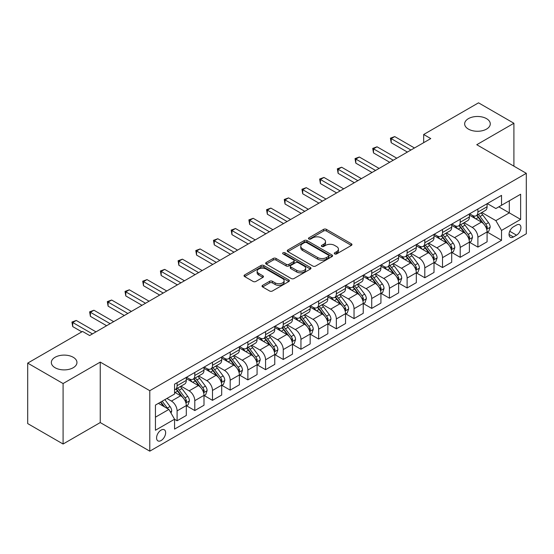 <?xml version="1.0" encoding="UTF-8"?>
<svg xmlns="http://www.w3.org/2000/svg" width="554" height="554" viewBox="0 0 554 554"><rect width="100%" height="100%" fill="white"/><g stroke="black" fill="none" stroke-linecap="round" stroke-linejoin="round"><path stroke-width="0.83" d="M334.685 253.919A1.378 0.796 0 0 0 336.631 253.919L351.395 245.394A1.967 1.136 0 0 0 351.97 244.591A1.967 1.136 0 0 0 351.395 243.788L326.382 229.349A1.967 1.136 0 0 0 323.605 229.349L308.841 237.874A1.378 0.796 0 0 0 308.44 238.435A1.378 0.796 0 0 0 308.841 238.996A1.378 0.796 0 0 0 310.787 238.996L312.698 237.895A6.288 3.629 0 0 1 321.59 237.895L323.674 239.099A6.288 3.629 0 0 1 325.517 241.662A6.288 3.629 0 0 1 323.674 244.231L321.763 245.332A1.378 0.796 0 0 0 321.362 245.893A1.378 0.796 0 0 0 321.763 246.454A1.378 0.796 0 0 0 323.709 246.454L325.62 245.353A6.288 3.629 0 0 1 334.512 245.353L336.597 246.558A6.288 3.629 0 0 1 338.439 249.127A6.288 3.629 0 0 1 336.597 251.689L334.685 252.79A1.378 0.796 0 0 0 334.284 253.358A1.378 0.796 0 0 0 334.685 253.919L334.685 252.79M73.204 357.268A12.811 7.396 0 0 0 59.243 355.668A12.811 7.396 0 0 0 51.335 362.503A12.811 7.396 0 0 0 55.088 367.731A12.811 7.396 0 0 0 69.049 369.331A12.811 7.396 0 0 0 76.958 362.503A12.811 7.396 0 0 0 73.204 357.268M486.523 118.646A12.811 7.396 0 0 0 472.562 117.039A12.811 7.396 0 0 0 464.654 123.874A12.811 7.396 0 0 0 468.407 129.103A12.811 7.396 0 0 0 482.368 130.709A12.811 7.396 0 0 0 490.276 123.874A12.811 7.396 0 0 0 486.523 118.646M161.11 440.548A6.406 3.698 120 0 0 165.293 434.904A6.406 3.698 120 0 0 164.309 429.766A6.406 3.698 120 0 0 161.11 430.084A6.406 3.698 120 0 0 156.921 435.728A6.406 3.698 120 0 0 157.904 440.866A6.406 3.698 120 0 0 161.11 440.548M262.61 285.338A1.967 1.136 0 0 0 262.035 286.141A1.967 1.136 0 0 0 262.61 286.944L269.625 290.995A1.967 1.136 0 0 0 272.409 290.995L288.8 281.529A1.967 1.136 0 0 0 289.375 280.726A1.967 1.136 0 0 0 288.8 279.929L263.794 265.491A1.967 1.136 0 0 0 261.01 265.491L244.619 274.95A1.967 1.136 0 0 0 244.044 275.753A1.967 1.136 0 0 0 244.619 276.557L253.095 281.453A1.967 1.136 0 0 0 255.872 281.453L262.887 277.402A1.967 1.136 0 0 0 263.462 276.598A1.967 1.136 0 0 0 262.887 275.795L258.683 273.371A5.256 3.033 0 0 1 257.146 271.225A5.256 3.033 0 0 1 260.394 268.42A5.256 3.033 0 0 1 266.121 269.078L282.582 278.586A5.256 3.033 0 0 1 284.126 280.726A5.256 3.033 0 0 1 280.878 283.53A5.256 3.033 0 0 1 275.151 282.872L272.409 281.287A1.967 1.136 0 0 0 269.625 281.287L262.61 285.338L262.61 286.944M100.246 362.094L63.087 383.541L27.7 363.112L27.7 423.588L63.087 444.017L100.246 422.564L149.788 451.171L149.788 390.695L100.246 362.094L100.246 422.564M513.911 166.165L513.911 123.258L476.759 144.712L526.3 173.312L149.788 390.695M513.911 123.258L478.524 102.829L423.678 134.497L423.678 142.669M27.7 363.112L82.553 331.444L89.63 335.53L430.756 138.583L423.678 134.497M312.837 266.052A1.967 1.136 0 0 0 315.614 266.052L332.012 256.585A1.967 1.136 0 0 0 332.587 255.782A1.967 1.136 0 0 0 332.012 254.978L306.999 240.54A1.967 1.136 0 0 0 304.222 240.54L287.831 250.006A1.967 1.136 0 0 0 287.256 250.81A1.967 1.136 0 0 0 287.831 251.613L312.837 266.052M283.586 254.217A1.378 0.796 0 0 1 284.978 254.411L284.978 252.776L310.406 267.45A1.967 1.136 0 0 1 310.981 268.254A1.967 1.136 0 0 1 310.406 269.057L294.008 278.524A1.967 1.136 0 0 1 291.231 278.524L266.225 264.085L266.225 262.478A1.967 1.136 0 0 0 265.65 263.282A1.967 1.136 0 0 0 266.225 264.085M266.225 262.478L273.24 258.427A1.967 1.136 0 0 1 276.017 258.427L286.162 264.286A1.967 1.136 0 0 0 288.939 264.286L293.592 261.599A1.967 1.136 0 0 0 294.167 260.796A1.967 1.136 0 0 0 293.592 259.992L283.032 253.898A1.378 0.796 0 0 1 282.63 253.337A1.378 0.796 0 0 1 283.482 252.603A1.378 0.796 0 0 1 284.978 252.776M516.536 225.049L513.419 226.842A6.205 3.58 120 0 0 509.368 232.313A6.205 3.58 120 0 0 510.317 237.285A6.205 3.58 120 0 0 513.419 236.98L516.536 235.18A6.205 3.58 120 0 0 520.587 229.709A6.205 3.58 120 0 0 519.638 224.737A6.205 3.58 120 0 0 516.536 225.049M149.788 451.171L526.3 233.788L526.3 173.312M487.305 203.595L495.865 208.539L501.529 205.271L501.529 195.382L174.558 384.157L174.558 394.046L155.445 405.078L155.445 430.25L174.558 419.219L174.558 429.108L501.529 240.325L501.529 230.436L495.865 220.631L481.793 212.507M501.529 205.271L520.635 194.239L520.635 219.405L501.529 230.436M63.087 383.541L63.087 444.017M498.842 206.822L509.313 212.868L509.313 200.777L520.635 194.239M495.865 220.631L509.313 212.868L520.635 219.405M155.445 417.176L168.894 409.406L158.416 403.36M174.558 419.295L177.1 420.77L177.1 410.881A8.005 4.626 -120 0 0 171.442 401.075L166.913 398.458M177.1 420.77L186.303 415.458L186.303 405.57A8.005 4.626 -120 0 0 180.639 395.764L174.558 392.246M186.518 405.77L194.793 410.556L194.793 400.667A8.005 4.626 -120 0 0 189.136 390.861L181.006 386.166M194.793 410.556L203.997 405.244L203.997 395.355A8.005 4.626 -120 0 0 198.332 385.549L186.303 378.604M204.211 395.556L212.487 400.341L212.487 390.452A8.005 4.626 -120 0 0 206.829 380.646L198.699 375.951M212.487 400.341L221.69 395.03L221.69 385.141A8.005 4.626 -120 0 0 216.025 375.328L203.997 368.382M221.905 385.342L230.18 390.127L230.18 380.238A8.005 4.626 -120 0 0 224.522 370.425L216.392 365.737M230.18 390.127L239.383 384.808L239.383 374.926A8.005 4.626 -120 0 0 233.719 365.114L221.69 358.168M239.598 375.127L247.873 379.906L247.873 370.017A8.005 4.626 -120 0 0 242.216 360.211L234.086 355.523M247.873 379.906L257.077 374.594L257.077 364.705A8.005 4.626 -120 0 0 251.412 354.899L239.383 347.954M257.291 364.913L265.567 369.691L265.567 359.802A8.005 4.626 -120 0 0 259.909 349.996L251.779 345.301M265.567 369.691L274.77 364.38L274.77 354.491A8.005 4.626 -120 0 0 269.106 344.685L257.077 337.739M274.985 354.699L283.26 359.477L283.26 349.588A8.005 4.626 -120 0 0 277.602 339.782L269.473 335.087M283.26 359.477L292.464 354.165L292.464 344.276A8.005 4.626 -120 0 0 286.799 334.471L274.77 327.525M292.678 344.484L300.954 349.262L300.954 339.373A8.005 4.626 -120 0 0 295.296 329.568L287.166 324.873M300.954 349.262L310.157 343.951L310.157 334.062A8.005 4.626 -120 0 0 304.492 324.256L292.464 317.31M310.372 334.27L318.647 339.048L318.647 329.159A8.005 4.626 -120 0 0 312.989 319.353L304.859 314.658M318.647 339.048L327.85 333.737L327.85 323.848A8.005 4.626 -120 0 0 322.186 314.042L310.157 307.096M328.065 324.048L336.34 328.834L336.34 318.945A8.005 4.626 -120 0 0 330.683 309.139L322.553 304.444M336.34 328.834L345.544 323.522L345.544 313.633A8.005 4.626 -120 0 0 339.879 303.827L327.85 296.882M345.758 313.834L354.034 318.619L354.034 308.73A8.005 4.626 -120 0 0 348.376 298.925L340.246 294.229M354.034 318.619L363.237 313.308L363.237 303.419A8.005 4.626 -120 0 0 357.572 293.613L345.544 286.66M363.452 303.62L371.727 308.405L371.727 298.516A8.005 4.626 -120 0 0 366.069 288.703L357.939 284.015M371.727 308.405L380.93 303.086L380.93 293.204A8.005 4.626 -120 0 0 375.266 283.392L363.237 276.446M381.145 293.405L389.42 298.184L389.42 288.302A8.005 4.626 -120 0 0 383.763 278.489L375.633 273.801M389.42 298.184L398.624 292.872L398.624 282.983A8.005 4.626 -120 0 0 392.959 273.177L380.93 266.232M398.838 283.191L407.114 287.969L407.114 278.08A8.005 4.626 -120 0 0 401.456 268.274L393.326 263.586M407.114 287.969L416.317 282.658L416.317 272.769A8.005 4.626 -120 0 0 410.652 262.963L398.624 256.017M416.532 272.977L424.807 277.755L424.807 267.866A8.005 4.626 -120 0 0 419.149 258.06L411.02 253.365M424.807 277.755L434.011 272.443L434.011 262.554A8.005 4.626 -120 0 0 428.353 252.749L416.317 245.803M434.225 262.762L442.507 267.54L442.507 257.652A8.005 4.626 -120 0 0 436.843 247.846L428.713 243.151M442.507 267.54L451.704 262.229L451.704 252.34A8.005 4.626 -120 0 0 446.046 242.534L434.011 235.588M451.919 252.548L460.201 257.326L460.201 247.437A8.005 4.626 -120 0 0 454.536 237.631L446.406 232.936M460.201 257.326L469.397 252.015L469.397 242.126A8.005 4.626 -120 0 0 463.74 232.32L451.704 225.374M469.612 242.327L477.894 247.112L477.894 237.223A8.005 4.626 -120 0 0 472.23 227.417L464.1 222.722M477.894 247.112L487.091 241.8L487.091 231.911A8.005 4.626 -120 0 0 481.433 222.106L469.397 215.16M469.612 213.809L472.23 215.319A8.005 4.626 -120 0 0 476.232 215.714A8.005 4.626 -120 0 0 477.894 212.05L477.894 209.031M451.919 224.024L454.536 225.533A8.005 4.626 -120 0 0 458.539 225.935A8.005 4.626 -120 0 0 460.201 222.265L460.201 219.246M434.225 234.238L436.843 235.748A8.005 4.626 -120 0 0 440.846 236.149A8.005 4.626 -120 0 0 442.507 232.479L442.507 229.46M416.532 244.453L419.149 245.969A8.005 4.626 -120 0 0 423.152 246.364A8.005 4.626 -120 0 0 424.807 242.7L424.807 239.674M398.838 254.667L401.456 256.183A8.005 4.626 -120 0 0 405.459 256.578A8.005 4.626 -120 0 0 407.114 252.915L407.114 249.889M381.145 264.881L383.763 266.398A8.005 4.626 -120 0 0 387.765 266.793A8.005 4.626 -120 0 0 389.42 263.129L389.42 260.103M363.452 275.103L366.069 276.612A8.005 4.626 -120 0 0 370.072 277.007A8.005 4.626 -120 0 0 371.727 273.344L371.727 270.317M345.758 285.317L348.376 286.827A8.005 4.626 -120 0 0 352.379 287.221A8.005 4.626 -120 0 0 354.034 283.558L354.034 280.532M328.065 295.531L330.683 297.041A8.005 4.626 -120 0 0 334.685 297.436A8.005 4.626 -120 0 0 336.34 293.772L336.34 290.746M310.372 305.746L312.989 307.255A8.005 4.626 -120 0 0 316.992 307.657A8.005 4.626 -120 0 0 318.647 303.987L318.647 300.967M292.678 315.96L295.296 317.47A8.005 4.626 -120 0 0 299.298 317.871A8.005 4.626 -120 0 0 300.954 314.201L300.954 311.182M274.985 326.174L277.602 327.691A8.005 4.626 -120 0 0 281.605 328.086A8.005 4.626 -120 0 0 283.26 324.415L283.26 321.396M257.291 336.389L259.909 337.905A8.005 4.626 -120 0 0 263.912 338.3A8.005 4.626 -120 0 0 265.567 334.637L265.567 331.611M239.598 346.603L242.216 348.12A8.005 4.626 -120 0 0 246.218 348.514A8.005 4.626 -120 0 0 247.873 344.851L247.873 341.825M221.905 356.824L224.522 358.334A8.005 4.626 -120 0 0 228.525 358.729A8.005 4.626 -120 0 0 230.18 355.066L230.18 352.039M204.211 367.039L206.829 368.549A8.005 4.626 -120 0 0 210.832 368.943A8.005 4.626 -120 0 0 212.487 365.28L212.487 362.254M186.518 377.253L189.136 378.763A8.005 4.626 -120 0 0 193.138 379.158A8.005 4.626 -120 0 0 194.793 375.494L194.793 372.468M487.305 232.112L501.529 240.325M476.232 215.714L485.436 210.402A8.005 4.626 -120 0 0 487.091 206.739L487.091 203.713M458.539 225.935L467.742 220.624A8.005 4.626 -120 0 0 469.397 216.953L469.397 213.934M440.846 236.149L450.049 230.838A8.005 4.626 -120 0 0 451.704 227.168L451.704 224.148M423.152 246.364L432.355 241.052A8.005 4.626 -120 0 0 434.011 237.382L434.011 234.363M405.459 256.578L414.662 251.267A8.005 4.626 -120 0 0 416.317 247.603L416.317 244.577M387.765 266.793L396.969 261.481A8.005 4.626 -120 0 0 398.624 257.818L398.624 254.792M370.072 277.007L379.275 271.695A8.005 4.626 -120 0 0 380.93 268.032L380.93 265.006M352.379 287.221L361.582 281.91A8.005 4.626 -120 0 0 363.237 278.247L363.237 275.22M334.685 297.436L343.889 292.124A8.005 4.626 -120 0 0 345.544 288.461L345.544 285.435M316.992 307.657L326.195 302.339A8.005 4.626 -120 0 0 327.85 298.675L327.85 295.656M299.298 317.871L308.502 312.56A8.005 4.626 -120 0 0 310.157 308.89L310.157 305.87M281.605 328.086L290.808 322.774A8.005 4.626 -120 0 0 292.464 319.104L292.464 316.085M263.912 338.3L273.115 332.989A8.005 4.626 -120 0 0 274.77 329.325L274.77 326.299M246.218 348.514L255.422 343.203A8.005 4.626 -120 0 0 257.077 339.54L257.077 336.513M228.525 358.729L237.728 353.417A8.005 4.626 -120 0 0 239.383 349.754L239.383 346.728M210.832 368.943L220.035 363.632A8.005 4.626 -120 0 0 221.69 359.968L221.69 356.942M193.138 379.158L202.342 373.846A8.005 4.626 -120 0 0 203.997 370.183L203.997 367.157M174.558 389.697A8.005 4.626 -120 0 0 175.445 389.372L184.648 384.06A8.005 4.626 -120 0 0 186.303 380.397L186.303 377.371M175.445 389.372A8.005 4.626 -120 0 0 177.1 385.709L177.1 382.689M168.894 409.406L174.558 419.219M335.232 254.113L336.597 253.323A6.288 3.629 0 0 0 338.439 250.761L338.439 249.127M325.517 241.662L325.517 243.296A6.288 3.629 0 0 1 323.674 245.865L322.31 246.648M351.368 245.408L326.382 230.983A1.967 1.136 0 0 0 323.605 230.983L309.395 239.189M331.984 256.599L306.999 242.174A1.967 1.136 0 0 0 304.222 242.174L287.851 251.627L287.831 250.006M328.536 256.343A1.378 0.796 0 0 0 328.938 255.782A1.378 0.796 0 0 0 328.536 255.221L306.584 242.548A1.378 0.796 0 0 0 304.638 242.548L302.623 243.712A6.288 3.629 0 0 0 300.78 246.274A6.288 3.629 0 0 0 302.623 248.843L317.629 257.506A6.288 3.629 0 0 0 326.521 257.506L328.536 256.343L328.536 257.977A1.378 0.796 0 0 0 328.938 257.416L328.938 255.782M300.78 246.274L300.78 247.908A6.288 3.629 0 0 0 302.623 250.477L302.623 248.843M328.536 257.977L326.521 259.14A6.288 3.629 0 0 1 317.629 259.14L302.623 250.477M266.252 264.099L273.24 260.061L273.24 258.427M294.167 260.796L294.167 262.43A1.967 1.136 0 0 1 293.592 263.233L288.939 265.92A1.967 1.136 0 0 1 286.162 265.92L276.017 260.061A1.967 1.136 0 0 0 273.24 260.061M284.978 254.411L310.378 269.071M296.688 270.359A5.256 3.033 0 0 0 302.415 271.017A5.256 3.033 0 0 0 305.656 268.212A5.256 3.033 0 0 0 304.118 266.072L298.315 262.721A1.967 1.136 0 0 0 295.538 262.721L290.885 265.408A1.967 1.136 0 0 0 290.31 266.211A1.967 1.136 0 0 0 290.885 267.014L296.688 270.359L296.688 271.993A5.256 3.033 0 0 0 302.415 272.651A5.256 3.033 0 0 0 305.656 269.846L305.656 268.212M290.31 266.211L290.31 267.845A1.967 1.136 0 0 0 290.885 268.648L290.885 267.014M296.688 271.993L290.885 268.648M284.126 280.726L284.126 282.36A5.256 3.033 0 0 1 280.878 285.165A5.256 3.033 0 0 1 275.151 284.507L272.409 282.928A1.967 1.136 0 0 0 269.625 282.928L262.638 286.958M257.146 271.225L257.146 272.859A5.256 3.033 0 0 0 258.683 275.006L258.683 273.371M262.887 275.795L262.887 277.402L258.683 275.006M288.772 281.543L263.794 267.125A1.967 1.136 0 0 0 261.01 267.125L244.646 276.571M487.091 232.237L488.787 231.253L490.207 227.168A5.305 3.061 -120 0 0 488.51 222.653L482.728 214.931A15.311 8.843 -120 0 0 481.059 212.93M475.304 218.567A15.311 8.843 -120 0 0 472.167 215.284M486.606 228.989L487.34 227.396A5.305 3.061 -120 0 0 485.823 224.204L480.041 216.482A15.311 8.843 -120 0 0 478.365 214.481M476.946 215.305A12.714 7.34 60 0 1 479.03 217.68L483.926 224.211M476.669 215.464A15.311 8.843 60 0 1 478.337 217.466L482.188 222.597M410.936 150.023L391.193 138.625L394.732 136.582L414.475 147.98M407.398 152.066L391.193 142.71L391.193 138.625L390.418 138.175L394.732 136.582M391.193 142.71L390.418 138.175M469.397 242.451L471.094 241.475L472.514 237.382A5.305 3.061 -120 0 0 470.817 232.867L465.035 225.146A15.311 8.843 -120 0 0 463.366 223.144M457.611 228.781A15.311 8.843 -120 0 0 454.474 225.499M468.913 239.203L469.647 237.611A5.305 3.061 -120 0 0 468.13 234.418L462.348 226.704A15.311 8.843 -120 0 0 460.672 224.702M459.252 225.52A12.714 7.34 60 0 1 461.337 227.895L466.233 234.425M458.975 225.679A15.311 8.843 60 0 1 460.644 227.68L464.494 232.812M451.704 252.666L453.401 251.689L454.82 247.603A5.305 3.061 -120 0 0 453.124 243.081L447.341 235.36A15.311 8.843 -120 0 0 445.672 233.359M439.918 238.996A15.311 8.843 -120 0 0 436.781 235.72M451.219 249.418L451.953 247.825A5.305 3.061 -120 0 0 450.437 244.639L444.654 236.918A15.311 8.843 -120 0 0 442.978 234.917M441.559 235.734A12.714 7.34 60 0 1 443.643 238.109L448.539 244.646M441.282 235.893A15.311 8.843 60 0 1 442.951 237.895L446.801 243.026M434.011 262.88L435.707 261.904L437.127 257.818A5.305 3.061 -120 0 0 435.43 253.296L429.648 245.581A15.311 8.843 -120 0 0 427.979 243.58M422.224 249.217A15.311 8.843 -120 0 0 419.087 245.934M433.526 259.632L434.26 258.039A5.305 3.061 -120 0 0 432.743 254.854L426.961 247.132A15.311 8.843 -120 0 0 425.285 245.131M423.865 245.955A12.714 7.34 60 0 1 425.95 248.324L430.846 254.861M423.588 246.108A15.311 8.843 60 0 1 425.257 248.109L429.108 253.247M393.243 160.238L373.5 148.839L377.039 146.796L396.782 158.195M389.704 162.28L373.5 152.925L373.5 148.839L372.724 148.389L377.039 146.796M373.5 152.925L372.724 148.389M375.55 170.452L355.806 159.053L359.345 157.011L379.088 168.409M372.011 172.495L355.806 163.139L355.806 159.053L355.031 158.603L359.345 157.011M355.806 163.139L355.031 158.603M357.856 180.673L338.113 169.268L341.652 167.225L361.395 178.63M354.318 182.716L338.113 173.354L338.113 169.268L337.338 168.818L341.652 167.225M338.113 173.354L337.338 168.818M416.317 273.101L418.014 272.118L419.433 268.032A5.305 3.061 -120 0 0 417.737 263.517L411.954 255.796A15.311 8.843 -120 0 0 410.285 253.794M404.531 259.431A15.311 8.843 -120 0 0 401.394 256.149M415.832 269.846L416.566 268.254A5.305 3.061 -120 0 0 415.05 265.068L409.267 257.347A15.311 8.843 -120 0 0 407.592 255.346M406.172 256.17A12.714 7.34 60 0 1 408.256 258.538L413.152 265.075M405.895 256.329A15.311 8.843 60 0 1 407.564 258.323L411.414 263.462M340.163 190.888L320.42 179.482L323.958 177.439L343.702 188.845M336.624 192.931L320.42 183.575L320.42 179.482L319.644 179.039L323.958 177.439M320.42 183.575L319.644 179.039M398.624 283.316L400.32 282.332L401.74 278.247A5.305 3.061 -120 0 0 400.043 273.731L394.261 266.01A15.311 8.843 -120 0 0 392.592 264.009M386.837 269.646A15.311 8.843 -120 0 0 383.7 266.363M398.139 280.061L398.873 278.475A5.305 3.061 -120 0 0 397.356 275.283L391.574 267.561A15.311 8.843 -120 0 0 389.898 265.56M388.479 266.384A12.714 7.34 60 0 1 390.563 268.752L395.459 275.29M388.202 266.543A15.311 8.843 60 0 1 389.871 268.545L393.721 273.676M322.47 201.102L302.726 189.703L306.265 187.661L326.008 199.059M318.931 203.145L302.726 193.789L302.726 189.703L301.951 189.253L306.265 187.661M302.726 193.789L301.951 189.253M380.93 293.53L382.627 292.547L384.047 288.461A5.305 3.061 -120 0 0 382.35 283.946L376.568 276.224A15.311 8.843 -120 0 0 374.899 274.223M369.144 279.86A15.311 8.843 -120 0 0 366.007 276.578M380.446 290.282L381.18 288.689A5.305 3.061 -120 0 0 379.663 285.497L373.881 277.776A15.311 8.843 -120 0 0 372.205 275.774M370.785 276.598A12.714 7.34 60 0 1 372.87 278.974L377.766 285.504M370.508 276.758A15.311 8.843 60 0 1 372.177 278.759L376.027 283.89M304.776 211.316L285.033 199.918L288.572 197.875L308.315 209.273M301.238 213.359L285.033 204.004L285.033 199.918L284.257 199.468L288.572 197.875M285.033 204.004L284.257 199.468M363.237 303.744L364.934 302.761L366.353 298.675A5.305 3.061 -120 0 0 364.657 294.16L358.874 286.439A15.311 8.843 -120 0 0 357.205 284.437M351.451 290.074A15.311 8.843 -120 0 0 348.314 286.792M362.752 300.497L363.486 298.904A5.305 3.061 -120 0 0 361.97 295.711L356.187 287.99A15.311 8.843 -120 0 0 354.512 285.989M353.092 286.813A12.714 7.34 60 0 1 355.176 289.188L360.072 295.718M352.815 286.972A15.311 8.843 60 0 1 354.484 288.973L358.334 294.105M287.083 221.531L267.34 210.132L270.878 208.089L290.621 219.488M283.544 223.574L267.34 214.218L267.34 210.132L266.564 209.682L270.878 208.089M267.34 214.218L266.564 209.682M345.544 313.959L347.24 312.975L348.66 308.89A5.305 3.061 -120 0 0 346.963 304.375L341.181 296.653A15.311 8.843 -120 0 0 339.512 294.652M333.757 300.289A15.311 8.843 -120 0 0 330.62 297.006M345.059 310.711L345.793 309.118A5.305 3.061 -120 0 0 344.276 305.926L338.494 298.204A15.311 8.843 -120 0 0 336.818 296.203M335.399 297.027A12.714 7.34 60 0 1 337.483 299.402L342.379 305.933M335.122 297.186A15.311 8.843 60 0 1 336.79 299.188L340.641 304.319M269.389 231.745L249.646 220.347L253.185 218.304L272.928 229.702M265.851 233.788L249.646 224.432L249.646 220.347L248.871 219.896L253.185 218.304M249.646 224.432L248.871 219.896M327.85 324.173L329.547 323.197L330.967 319.104A5.305 3.061 -120 0 0 329.27 314.589L323.488 306.868A15.311 8.843 -120 0 0 321.819 304.866M316.064 310.503A15.311 8.843 -120 0 0 312.927 307.221M327.366 320.925L328.1 319.333A5.305 3.061 -120 0 0 326.583 316.14L320.801 308.419A15.311 8.843 -120 0 0 319.125 306.424M317.705 307.241A12.714 7.34 60 0 1 319.79 309.617L324.686 316.147M317.428 307.401A15.311 8.843 60 0 1 319.097 309.402L322.947 314.534M251.696 241.959L231.953 230.561L235.492 228.518L255.235 239.917M248.157 244.002L231.953 234.647L231.953 230.561L231.177 230.111L235.492 228.518M231.953 234.647L231.177 230.111M310.157 334.387L311.854 333.411L313.273 329.325A5.305 3.061 -120 0 0 311.577 324.803L305.794 317.082A15.311 8.843 -120 0 0 304.125 315.081M298.371 320.718A15.311 8.843 -120 0 0 295.234 317.442M309.672 331.14L310.406 329.547A5.305 3.061 -120 0 0 308.89 326.354L303.107 318.64A15.311 8.843 -120 0 0 301.431 316.639M300.012 317.456A12.714 7.34 60 0 1 302.096 319.831L306.992 326.361M299.735 317.615A15.311 8.843 60 0 1 301.404 319.616L305.254 324.748M234.003 252.174L214.259 240.775L217.798 238.732L237.541 250.131M230.464 254.217L214.259 244.861L214.259 240.775L213.484 240.325L217.798 238.732M214.259 244.861L213.484 240.325M292.464 344.602L294.16 343.625L295.58 339.54A5.305 3.061 -120 0 0 293.883 335.018L288.101 327.296A15.311 8.843 -120 0 0 286.432 325.302M280.677 330.932A15.311 8.843 -120 0 0 277.54 327.656M291.979 341.354L292.713 339.761A5.305 3.061 -120 0 0 291.196 336.576L285.414 328.854A15.311 8.843 -120 0 0 283.738 326.853M282.318 327.677A12.714 7.34 60 0 1 284.403 330.046L289.299 336.583M282.041 327.829A15.311 8.843 60 0 1 283.71 329.831L287.561 334.969M216.309 262.395L196.566 250.99L200.105 248.947L219.848 260.352M212.771 264.438L196.566 255.075L196.566 250.99L195.791 250.54L200.105 248.947M196.566 255.075L195.791 250.54M274.77 354.816L276.467 353.84L277.886 349.754A5.305 3.061 -120 0 0 276.19 345.232L270.407 337.518A15.311 8.843 -120 0 0 268.738 335.516M262.984 341.153A15.311 8.843 -120 0 0 259.847 337.871M274.285 351.568L275.019 349.976A5.305 3.061 -120 0 0 273.503 346.79L267.721 339.069A15.311 8.843 -120 0 0 266.045 337.067M264.625 337.892A12.714 7.34 60 0 1 266.709 340.26L271.605 346.797M264.348 338.044A15.311 8.843 60 0 1 266.017 340.045L269.867 345.184M198.616 272.61L178.873 261.204L182.411 259.161L202.155 270.567M195.077 274.652L178.873 265.29L178.873 261.204L178.097 260.761L182.411 259.161M178.873 265.29L178.097 260.761M257.077 365.038L258.773 364.054L260.193 359.968A5.305 3.061 -120 0 0 258.496 355.453L252.714 347.732A15.311 8.843 -120 0 0 251.045 345.731M245.29 351.368A15.311 8.843 -120 0 0 242.153 348.085M256.592 361.783L257.326 360.197A5.305 3.061 -120 0 0 255.809 357.005L250.027 349.283A15.311 8.843 -120 0 0 248.351 347.282M246.932 348.106A12.714 7.34 60 0 1 249.016 350.474L253.912 357.011M246.655 348.265A15.311 8.843 60 0 1 248.324 350.267L252.174 355.398M180.923 282.824L161.179 271.425L164.718 269.382L184.461 280.781M177.384 284.867L161.179 275.511L161.179 271.425L160.404 270.975L164.718 269.382M161.179 275.511L160.404 270.975M239.383 375.252L241.08 374.269L242.5 370.183A5.305 3.061 -120 0 0 240.803 365.668L235.021 357.946A15.311 8.843 -120 0 0 233.352 355.945M227.597 361.582A15.311 8.843 -120 0 0 224.46 358.299M238.899 372.004L239.633 370.411A5.305 3.061 -120 0 0 238.116 367.219L232.334 359.498A15.311 8.843 -120 0 0 230.658 357.496M229.238 358.32A12.714 7.34 60 0 1 231.323 360.689L236.219 367.226M228.961 358.48A15.311 8.843 60 0 1 230.63 360.481L234.481 365.612M163.229 293.038L143.486 281.64L147.025 279.597L166.768 290.995M159.69 295.081L143.486 285.726L143.486 281.64L142.71 281.19L147.025 279.597M143.486 285.726L142.71 281.19M221.69 385.466L223.387 384.483L224.806 380.397A5.305 3.061 -120 0 0 223.11 375.882L217.327 368.161A15.311 8.843 -120 0 0 215.658 366.159M209.904 371.796A15.311 8.843 -120 0 0 206.767 368.514M221.205 382.218L221.939 380.626A5.305 3.061 -120 0 0 220.423 377.433L214.64 369.712A15.311 8.843 -120 0 0 212.965 367.711M211.545 368.535A12.714 7.34 60 0 1 213.629 370.91L218.525 377.44M211.268 368.694A15.311 8.843 60 0 1 212.937 370.695L216.787 375.827M145.536 303.253L125.793 291.854L129.331 289.811L149.074 301.21M141.997 305.296L125.793 295.94L125.793 291.854L125.017 291.404L129.331 289.811M125.793 295.94L125.017 291.404M203.997 395.681L205.693 394.697L207.113 390.612A5.305 3.061 -120 0 0 205.416 386.096L199.634 378.375A15.311 8.843 -120 0 0 197.965 376.374M192.21 382.011A15.311 8.843 -120 0 0 189.073 378.728M203.512 392.433L204.246 390.84A5.305 3.061 -120 0 0 202.729 387.648L196.947 379.926A15.311 8.843 -120 0 0 195.271 377.925M193.852 378.749A12.714 7.34 60 0 1 195.936 381.124L200.832 387.655M193.575 378.908A15.311 8.843 60 0 1 195.243 380.91L199.094 386.041M127.842 313.467L108.099 302.068L111.638 300.026L131.381 311.424M124.304 315.51L108.099 306.154L108.099 302.068L107.324 301.618L111.638 300.026M108.099 306.154L107.324 301.618M186.303 405.895L188 404.912L189.42 400.826A5.305 3.061 -120 0 0 187.723 396.311L181.941 388.589A15.311 8.843 -120 0 0 180.272 386.588M185.819 402.647L186.553 401.054A5.305 3.061 -120 0 0 185.036 397.862L179.254 390.141A15.311 8.843 -120 0 0 177.578 388.139M176.158 388.963A12.714 7.34 60 0 1 178.243 391.339L183.139 397.869M175.881 389.123A15.311 8.843 60 0 1 177.55 391.124L181.4 396.255M110.149 323.681L90.406 312.283L93.945 310.24L113.688 321.639M106.61 325.724L90.406 316.369L90.406 312.283L89.63 311.833L93.945 310.24M90.406 316.369L89.63 311.833M171.02 413.09L171.726 411.04A5.305 3.061 -120 0 0 170.03 406.525L164.87 399.635M167.82 408.79A5.305 3.061 -120 0 0 167.343 408.076L162.183 401.193M160.854 401.955L164.559 406.906M160.48 402.169L163.624 406.366M92.456 333.896L72.713 322.497L76.251 320.454L95.994 331.853M81.84 331.853L72.713 326.583L72.713 322.497L71.937 322.047L76.251 320.454M72.713 326.583L71.937 322.047M171.442 401.075L180.639 395.764M189.136 390.861L198.332 385.549M206.829 380.646L216.025 375.328M224.522 370.425L233.719 365.114M242.216 360.211L251.412 354.899M259.909 349.996L269.106 344.685M277.602 339.782L286.799 334.471M295.296 329.568L304.492 324.256M312.989 319.353L322.186 314.042M330.683 309.139L339.879 303.827M348.376 298.925L357.572 293.613M366.069 288.703L375.266 283.392M383.763 278.489L392.959 273.177M401.456 268.274L410.652 262.963M419.149 258.06L428.353 252.749M436.843 247.846L446.046 242.534M454.536 237.631L463.74 232.32M472.23 227.417L481.433 222.106M477.894 212.05L487.091 206.739M477.894 237.223L487.091 231.911M460.201 247.437L469.397 242.126M460.201 222.265L469.397 216.953M442.507 257.652L451.704 252.34M442.507 232.479L451.704 227.168M424.807 267.866L434.011 262.554M424.807 242.7L434.011 237.382M407.114 278.08L416.317 272.769M407.114 252.915L416.317 247.603M389.42 288.302L398.624 282.983M389.42 263.129L398.624 257.818M371.727 298.516L380.93 293.204M371.727 273.344L380.93 268.032M354.034 308.73L363.237 303.419M354.034 283.558L363.237 278.247M336.34 318.945L345.544 313.633M336.34 293.772L345.544 288.461M318.647 329.159L327.85 323.848M318.647 303.987L327.85 298.675M300.954 339.373L310.157 334.062M300.954 314.201L310.157 308.89M283.26 349.588L292.464 344.276M283.26 324.415L292.464 319.104M265.567 359.802L274.77 354.491M265.567 334.637L274.77 329.325M247.873 370.017L257.077 364.705M247.873 344.851L257.077 339.54M230.18 380.238L239.383 374.926M230.18 355.066L239.383 349.754M212.487 390.452L221.69 385.141M212.487 365.28L221.69 359.968M194.793 400.667L203.997 395.355M194.793 375.494L203.997 370.183M177.1 410.881L186.303 405.57M177.1 385.709L186.303 380.397M509.742 231.26L516.536 235.18M509.029 234.446L513.419 236.98M336.597 253.323L336.597 251.689M321.763 246.454L321.763 245.332M323.674 245.865L323.674 244.231M308.841 238.996L308.841 237.874M323.605 230.983L323.605 229.349M326.382 230.983L326.382 229.349M351.395 245.394L351.395 243.788M304.222 242.174L304.222 240.54M306.999 242.174L306.999 240.54M332.012 256.585L332.012 254.978M317.629 259.14L317.629 257.506M326.521 259.14L326.521 257.506M276.017 260.061L276.017 258.427M286.162 265.92L286.162 264.286M288.939 265.92L288.939 264.286M293.592 263.233L293.592 261.599M310.406 269.057L310.406 267.45M269.625 282.928L269.625 281.287M272.409 282.928L272.409 281.287M275.151 284.507L275.151 282.872M244.619 276.557L244.619 274.95M261.01 267.125L261.01 265.491M263.794 267.125L263.794 265.491M288.8 281.529L288.8 279.929M486.696 229.28L490.172 227.272M480.041 216.482L482.728 214.931M475.865 218.892L478.337 217.466M485.823 224.204L488.51 222.653M485.401 226.274L487.34 227.396M469.003 239.494L472.479 237.486M462.348 226.704L465.035 225.146M458.172 229.107L460.644 227.68M468.13 234.418L470.817 232.867M467.708 236.496L469.647 237.611M451.309 249.709L454.786 247.7M444.654 236.918L447.341 235.36M440.478 239.321L442.951 237.895M450.437 244.639L453.124 243.081M450.014 246.71L451.953 247.825M433.616 259.923L437.092 257.922M426.961 247.132L429.648 245.581M422.785 249.535L425.257 248.109M432.743 254.854L435.43 253.296M432.321 256.924L434.26 258.039M415.922 270.137L419.399 268.136M409.267 257.347L411.954 255.796M405.092 259.757L407.564 258.323M415.05 265.068L417.737 263.517M414.627 267.139L416.566 268.254M398.229 280.352L401.705 278.35M391.574 267.561L394.261 266.01M387.398 269.971L389.871 268.545M397.356 275.283L400.043 273.731M396.934 277.353L398.873 278.475M380.536 290.573L384.012 288.565M373.881 277.776L376.568 276.224M369.705 280.185L372.177 278.759M379.663 285.497L382.35 283.946M379.241 287.568L381.18 288.689M362.842 300.787L366.319 298.779M356.187 287.99L358.874 286.439M352.012 290.4L354.484 288.973M361.97 295.711L364.657 294.16M361.547 297.782L363.486 298.904M345.149 311.002L348.625 308.993M338.494 298.204L341.181 296.653M334.318 300.614L336.79 299.188M344.276 305.926L346.963 304.375M343.854 307.996L345.793 309.118M327.456 321.216L330.932 319.208M320.801 308.419L323.488 306.868M316.625 310.829L319.097 309.402M326.583 316.14L329.27 314.589M326.161 318.211L328.1 319.333M309.762 331.43L313.239 329.422M303.107 318.64L305.794 317.082M298.931 321.043L301.404 319.616M308.89 326.354L311.577 324.803M308.467 328.432L310.406 329.547M292.069 341.645L295.545 339.637M285.414 328.854L288.101 327.296M281.238 331.257L283.71 329.831M291.196 336.576L293.883 335.018M290.774 338.646L292.713 339.761M274.375 351.859L277.852 349.858M267.721 339.069L270.407 337.518M263.545 341.479L266.017 340.045M273.503 346.79L276.19 345.232M273.08 348.861L275.019 349.976M256.682 362.074L260.158 360.072M250.027 349.283L252.714 347.732M245.851 351.693L248.324 350.267M255.809 357.005L258.496 355.453M255.387 359.075L257.326 360.197M238.989 372.295L242.465 370.287M232.334 359.498L235.021 357.946M228.158 361.907L230.63 360.481M238.116 367.219L240.803 365.668M237.694 369.289L239.633 370.411M221.295 382.509L224.772 380.501M214.64 369.712L217.327 368.161M210.465 372.122L212.937 370.695M220.423 377.433L223.11 375.882M220 379.504L221.939 380.626M203.602 392.724L207.078 390.715M196.947 379.926L199.634 378.375M192.771 382.336L195.243 380.91M202.729 387.648L205.416 386.096M202.307 389.718L204.246 390.84M185.909 402.938L189.385 400.93M179.254 390.141L181.941 388.589M175.078 392.551L177.55 391.124M185.036 397.862L187.723 396.311M184.614 399.933L186.553 401.054M170.341 411.92L171.692 411.144M167.343 408.076L170.03 406.525"/></g></svg>
